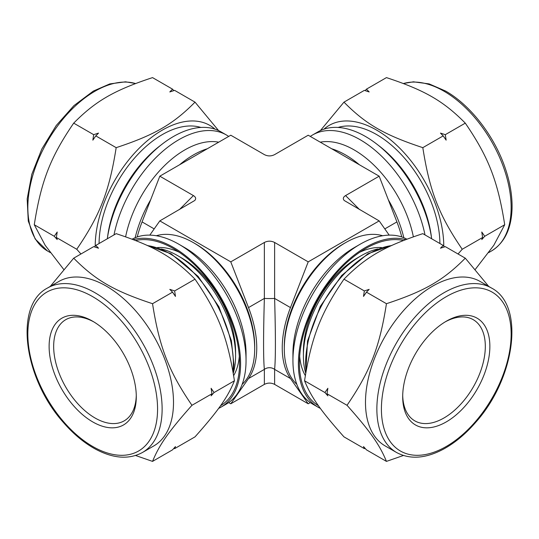 <?xml version="1.0" encoding="UTF-8"?>
<svg xmlns="http://www.w3.org/2000/svg" width="539" height="539" viewBox="0 0 539 539"><rect width="100%" height="100%" fill="white"/><g stroke="black" fill="none" stroke-linecap="round" stroke-linejoin="round"><path stroke-width="0.81" d="M304.548 380.777C311.401 337.185 320.678 313.28 343.97 279.175L364.351 290.939L363.508 296.423L366.453 292.158L386.45 303.7C379.591 347.298 370.313 371.196 347.022 405.301L327.032 393.76L327.867 388.282L324.929 392.547L304.548 380.777C311.401 397.479 320.678 410.671 343.97 436.859L364.351 448.63L363.508 446.548L366.453 449.843L386.45 461.391L403.388 455.495M364.351 448.63L365.139 448.381M347.022 405.301C370.313 431.496 379.591 444.688 386.45 461.391M324.929 392.547L327.867 395.842L327.032 393.76M73.695 258.181L93.685 246.633L98.522 248.209L95.787 245.42L116.175 233.656C154.538 246.316 173.086 257.022 195.017 279.175C218.308 313.28 227.579 337.185 234.438 380.777C227.579 397.479 218.308 410.671 195.017 436.859L174.636 448.63L175.471 446.548L172.534 449.843L152.537 461.391C159.396 444.688 168.667 431.496 191.958 405.301C168.667 371.196 159.396 347.298 152.537 303.7C114.174 291.04 95.625 280.327 73.695 258.181L50.268 286.425M173.848 448.381L174.636 448.63M135.592 455.495L152.537 461.391M95.787 245.42L94.48 246.889M218.598 130.6L195.017 102.14L174.636 90.37L169.798 91.947L172.534 89.157L152.537 77.609C114.174 90.276 95.625 100.982 73.695 123.135L93.685 134.676L92.849 140.153L95.787 135.889L98.522 133.099L93.685 134.676M173.848 90.619L172.534 89.157M343.97 279.175C365.9 257.022 384.448 246.316 422.812 233.656L443.193 245.42L440.464 248.209L445.295 246.633L465.292 258.181C443.361 280.327 424.813 291.04 386.45 303.7M366.453 292.158L369.181 289.369L364.351 290.939M444.507 246.889L443.193 245.42M488.718 286.425L465.292 258.181M195.017 279.175L174.636 290.939L169.798 289.369L172.534 292.158L152.537 303.7M172.534 292.158L175.471 296.423L174.636 290.939M234.438 380.777L214.057 392.547L211.113 388.282L211.955 393.76L191.958 405.301M211.955 393.76L211.113 395.842L214.057 392.547M195.017 102.14C173.086 124.287 154.538 134.993 116.175 147.659L95.787 135.889M116.175 147.659C109.316 191.251 100.038 215.155 76.747 249.261L56.366 237.497L57.208 232.013L54.264 236.277L34.274 224.736C41.126 181.138 50.403 157.24 73.695 123.135M76.747 249.261L80.951 253.99M54.264 236.277L57.208 239.579L56.366 237.497M63.777 269.5L45.188 245.306L34.274 224.736M305.33 375.629A77.892 44.973 -60 0 1 299.671 356.313M359.769 252.232A77.892 44.973 -60 0 1 381.585 247.563M318.475 405.746A93.503 53.988 -60 0 1 299.421 363.124A93.503 53.988 -60 0 1 365.536 248.607A93.503 53.988 -60 0 1 403.401 240.502M320.382 408.4A94.952 54.823 -60 0 1 318.064 407.188A94.952 54.823 -60 0 1 314.749 303.565A94.952 54.823 -60 0 1 405.665 239.626M318.064 407.188L312.6 404.034A94.952 54.823 -60 0 1 292.933 360.564A94.952 54.823 -60 0 1 360.079 244.268A94.952 54.823 -60 0 1 406.851 239.175M292.933 360.564L292.933 353.732A86.584 49.992 -60 0 1 354.157 247.684L360.079 244.268M296.848 384.388A86.584 49.992 -60 0 1 284.289 348.74A86.584 49.992 -60 0 1 345.512 242.691A86.584 49.992 -60 0 1 382.663 235.745M284.289 348.74L284.289 346.638A84.01 48.503 -60 0 1 343.687 243.743L345.512 242.691M305.728 373.224A81.76 47.203 -60 0 1 303.403 355.834L303.403 351.367A76.282 44.043 -60 0 1 357.344 257.938L361.218 255.702A81.76 47.203 -60 0 1 377.758 248.944M303.403 355.834A81.76 47.203 -60 0 1 361.218 255.702M489.863 346.402A61.641 35.587 -60 0 1 446.279 421.896A61.641 35.587 -60 0 1 402.694 396.731A61.641 35.587 -60 0 1 446.279 321.237A61.641 35.587 -60 0 1 489.863 346.402M445.126 321.924A58.421 33.728 -60 0 1 473.215 319.661A58.421 33.728 -60 0 1 485.316 346.402A58.421 33.728 -60 0 1 459.814 405.2A58.421 33.728 -60 0 1 414.794 420.851A58.421 33.728 -60 0 1 402.707 395.39M396.529 452.484L385.149 445.915A94.952 54.823 -60 0 1 385.149 336.275A94.952 54.823 -60 0 1 480.101 281.452L491.48 288.021A94.952 54.823 -60 0 0 444.001 292.724A94.952 54.823 -60 0 0 381.976 376.397A94.952 54.823 -60 0 0 396.529 452.484C409.957 459.7 425.547 458.615 443.294 449.236C454.7 443.051 465.453 434.131 475.56 422.482C515.149 378.54 525.262 305.404 491.48 288.021M239.309 356.313A77.892 44.973 60 0 1 233.65 375.629M157.395 247.563A77.892 44.973 60 0 1 179.218 252.232M135.585 240.502A93.503 53.988 60 0 1 173.443 248.607A93.503 53.988 60 0 1 239.565 363.124A93.503 53.988 60 0 1 220.512 405.746M133.315 239.626A94.952 54.823 60 0 1 203.56 273.051A94.952 54.823 60 0 1 240.589 363.717A94.952 54.823 60 0 1 220.923 407.188A94.952 54.823 60 0 1 218.598 408.4M132.129 239.175A94.952 54.823 60 0 1 178.908 244.268A94.952 54.823 60 0 1 246.047 360.564A94.952 54.823 60 0 1 226.38 404.034L220.923 407.188M178.908 244.268L184.823 247.684A86.584 49.992 60 0 1 246.047 353.732L246.047 360.564M156.317 235.745A86.584 49.992 60 0 1 193.474 242.691A86.584 49.992 60 0 1 254.698 348.74A86.584 49.992 60 0 1 242.132 384.388M193.474 242.691L195.293 243.743A84.01 48.503 60 0 1 254.698 346.638L254.698 348.74M161.228 248.944A81.76 47.203 60 0 1 177.769 255.702L181.636 257.938A76.282 44.043 60 0 1 235.577 351.367L235.577 355.834A81.76 47.203 60 0 1 233.259 373.224M177.769 255.702A81.76 47.203 60 0 1 235.577 355.834M136.286 396.731A61.641 35.587 60 0 1 92.701 421.896A61.641 35.587 60 0 1 49.116 346.402A61.641 35.587 60 0 1 92.701 321.237A61.641 35.587 60 0 1 136.286 396.731M136.273 395.39A58.421 33.728 60 0 1 124.192 420.851A58.421 33.728 60 0 1 65.765 387.117A58.421 33.728 60 0 1 65.771 319.661A58.421 33.728 60 0 1 93.853 321.924M47.499 288.021L58.879 281.452A94.952 54.823 60 0 1 132.055 306.893A94.952 54.823 60 0 1 173.504 402.451A94.952 54.823 60 0 1 153.837 445.915L142.458 452.484C129.03 459.7 113.439 458.615 95.693 449.236C84.286 443.051 73.533 434.131 63.427 422.482C23.831 378.54 13.724 305.404 47.499 288.021A94.952 54.823 60 0 1 94.979 292.724A94.952 54.823 60 0 1 162.124 409.02A94.952 54.823 60 0 1 142.458 452.484M228.677 136.428A94.952 54.823 120 0 0 226.38 134.966L220.923 131.812A94.952 54.823 120 0 0 153.251 151.762A94.952 54.823 120 0 0 107.322 238.764M226.38 134.966A94.952 54.823 120 0 0 161.397 152.463A94.952 54.823 120 0 0 113.985 234.916M218.726 142.175A86.584 49.992 120 0 0 125.614 236.81M207.347 148.744A86.584 49.992 120 0 0 179.595 164.766M150.644 199.814A86.584 49.992 120 0 0 135.161 237.726M215.048 129.171A94.952 54.823 120 0 0 140.463 146.979A94.952 54.823 120 0 0 95.208 246.074M200.885 127.447A89.481 51.663 120 0 0 134.629 157.974A89.481 51.663 120 0 0 99.075 243.52M458.029 253.99L462.233 249.261C438.941 215.155 429.671 191.251 422.812 147.659L443.193 135.889L446.137 140.153L445.295 134.676L465.292 123.135C488.583 157.24 497.854 181.138 504.713 224.736L493.798 245.306L475.209 269.5M504.713 224.736L484.716 236.277L481.778 232.013L482.614 237.497L481.778 239.579L484.716 236.277M482.614 237.497L462.233 249.261M422.812 147.659C384.448 134.993 365.9 124.287 343.97 102.14L364.351 90.37L369.181 91.947L366.453 89.157L386.45 77.609C424.813 90.276 443.361 100.982 465.292 123.135M445.295 134.676L440.464 133.099L443.193 135.889M343.97 102.14L320.382 130.6M366.453 89.157L365.139 90.619M431.665 238.764A94.952 54.823 -120 0 0 385.735 151.762A94.952 54.823 -120 0 0 318.064 131.812L312.6 134.966A94.952 54.823 -120 0 0 310.302 136.428M425.001 234.916A94.952 54.823 -120 0 0 377.583 152.463A94.952 54.823 -120 0 0 312.6 134.966M413.366 236.81A86.584 49.992 -120 0 0 320.26 142.175M403.826 237.726A86.584 49.992 -120 0 0 388.336 199.814M359.385 164.766A86.584 49.992 -120 0 0 331.633 148.744M443.779 246.074A94.952 54.823 -120 0 0 398.516 146.979A94.952 54.823 -120 0 0 323.932 129.171M439.905 243.52A89.481 51.663 -120 0 0 404.358 157.974A89.481 51.663 -120 0 0 338.101 127.447M228.677 402.572L230.773 403.785L248.513 378.546A86.907 50.174 -120 0 0 248.513 307.587L230.773 261.86L159.813 220.896L194.727 200.515C196.304 198.763 195.866 197.119 193.407 195.583L159.813 176.186L230.773 135.215L264.366 154.612C267.782 156.337 271.198 156.337 274.614 154.612L308.214 135.215L379.173 176.186L345.573 195.583C343.121 197.119 342.676 198.763 344.253 200.515L379.173 220.896L308.214 261.86L290.474 307.587A86.907 50.174 120 0 0 290.474 378.546L308.214 403.785L310.302 402.572M159.813 176.186L142.074 221.906A86.907 50.174 120 0 0 137.229 236.951M274.614 384.388L274.614 369.39A8.368 8.065 0 0 0 264.366 369.39L264.366 384.388C267.782 382.663 271.198 382.663 274.614 384.388L308.214 403.785M290.474 378.546L274.614 369.39C275.665 358.92 275.665 335.271 274.614 298.431A8.368 0.579 -0 0 1 264.366 298.431C263.315 335.271 263.315 358.92 264.366 369.39L248.513 378.546M290.474 307.587L274.614 298.431L274.614 242.469C271.198 240.744 267.782 240.744 264.366 242.469L230.773 261.86M274.614 242.469L308.214 261.86M389.178 235.125L379.173 220.896M401.757 236.951A86.907 50.174 -120 0 0 396.913 221.906L379.173 176.186M159.813 220.896L149.808 235.125M264.366 384.388L230.773 403.785M446.279 296.666A91.738 52.963 -60 0 1 502.456 376.586A91.738 52.963 -60 0 1 390.101 441.454A91.738 52.963 -60 0 1 446.279 296.666M306.031 371.459A89.481 51.663 -60 0 1 368.898 253.829A89.481 51.663 -60 0 1 391.395 245.616M92.701 296.666A91.738 52.963 60 0 1 148.879 441.454A91.738 52.963 60 0 1 36.524 376.586A91.738 52.963 60 0 1 92.701 296.666M147.592 245.616A89.481 51.663 60 0 1 170.088 253.829A89.481 51.663 60 0 1 233.36 363.421A89.481 51.663 60 0 1 232.956 371.459M135.511 83.538A94.952 54.823 120 0 0 94.979 91.219A94.952 54.823 120 0 0 27.839 207.508A94.952 54.823 120 0 0 47.499 250.979L35.183 239.006L28.277 221.118L27.172 198.931L31.821 174.252L41.793 149.074L56.224 125.526L73.91 105.631L93.368 91.057L109.808 83.909L125.533 81.813L135.592 83.505M160.851 145.159A89.481 51.663 120 0 0 107.49 237.584M403.388 83.505L413.453 81.813L429.172 83.909L445.612 91.057C470.406 105.098 494.189 135.808 505.009 167.535C510.049 182.108 512.394 195.886 512.05 208.856C511.295 228.913 504.443 242.954 491.48 250.979A94.952 54.823 -120 0 0 506.033 174.892A94.952 54.823 -120 0 0 444.001 91.219A94.952 54.823 -120 0 0 403.468 83.538M431.49 237.584A89.481 51.663 -120 0 0 378.129 145.159M193.407 195.583L179.406 209.583M142.074 221.906L154.188 228.9M264.366 242.469L264.366 298.431L248.513 307.587M359.574 209.583L345.573 195.583M396.913 221.906L384.799 228.9M305.754 373.062L307.526 341.012L320.274 306.435L341.679 275.49L367.928 253.734L392.136 245.272M146.851 245.272L171.052 253.734L198.089 276.366L218.895 306.785L231.372 340.628L233.906 364.472L233.232 373.062M47.499 250.979L50.268 252.575M491.48 250.979L488.718 252.575"/></g></svg>
